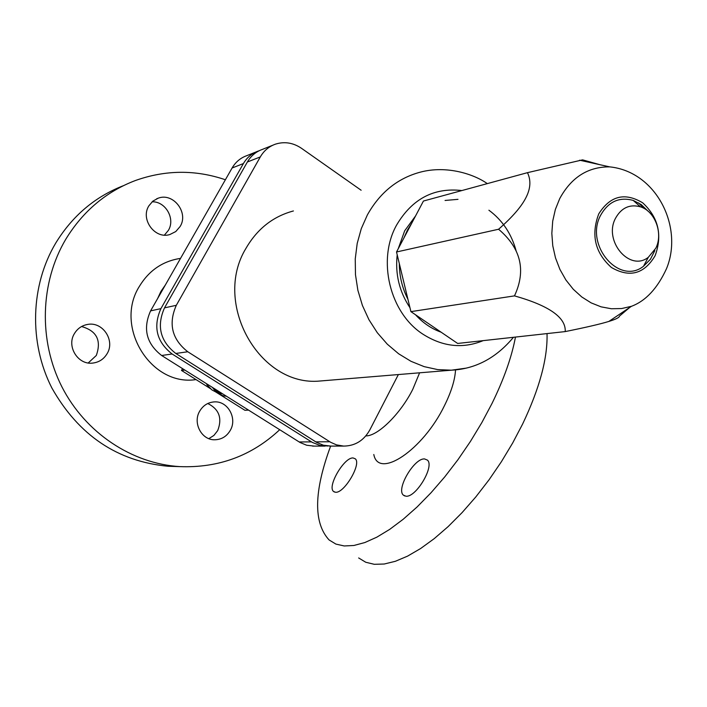 <?xml version="1.0" encoding="UTF-8"?>
<svg xmlns="http://www.w3.org/2000/svg" width="707" height="707" viewBox="0 0 707 707"><rect width="100%" height="100%" fill="white"/><g stroke="black" fill="none" stroke-linecap="round" stroke-linejoin="round"><path stroke-width="1.06" d="M208.291 384.82L206.771 384.661L207.098 384.069M206.771 384.661L211.95 389.946L223.165 395.84L226.39 396.203M222.334 393.658L220.884 393.507L221.194 392.933M218.189 391.042L214.309 388.603M220.884 393.507L214.663 390.237L215.114 389.424M214.663 390.237L212.347 387.374M259.062 150.794L258.32 151.033C251.939 153.295 246.973 157.475 243.411 163.556L160.904 308.641C152.889 326.749 156.627 341.87 172.128 353.995L312.353 442.423L320.024 445.454L328.075 446.02M358.652 557.947L365.74 562.251L374.303 564.31L384.228 564.018L395.372 561.296L407.559 556.135L420.577 548.552L434.195 538.663L448.132 526.609L462.104 512.593L475.838 496.897L489.023 479.832L501.378 461.751L512.646 443.042L522.588 424.094C539.574 388.39 547.722 358.219 547.032 333.589M279.698 429.723C251.833 455.785 218.569 468.078 179.914 466.62C132.103 463.757 85.512 433.064 61.889 386.817C38.372 340.535 40.105 282.358 65.848 239.134C82.975 211.207 106.13 191.685 135.302 180.559C165.394 169.839 195.424 169.565 225.392 179.755M175.743 466.487L168.001 466.258C117.353 461.424 78.627 435.318 51.841 387.931C28.722 342.515 30.445 285.434 55.8 242.969C72.468 215.838 94.977 196.758 123.336 185.711M157.59 298.593L160.94 291.381L165.403 284.903M196.033 379.588C150.936 386.711 113.8 326.643 139.385 286.353C149.097 270.401 162.813 261.077 180.532 258.382M215.449 391.784L244.905 410.29L248.511 410.113M373.809 454.495C378.413 479.611 422.874 450.271 444.456 405.659C451.26 391.943 454.954 380.021 455.538 369.902M365.828 435.901C377.715 436.246 400.524 413.851 412.782 389.31L419.605 372.81M330.62 446.099C313.82 491.551 313.316 522.827 329.091 539.954L335.905 544.09L344.212 545.963L353.898 545.477L364.83 542.552L376.831 537.17L389.698 529.375L403.193 519.265L417.059 506.999L431.005 492.779L444.747 476.889L457.995 459.647L470.447 441.415L481.847 422.583L491.966 403.547C503.852 379.288 511.691 357.132 515.465 337.071M184.827 370.07L181.487 370.45L211.031 389.018M181.487 370.45L182.512 368.612M230.323 430.307C226.691 436.493 221.45 439.648 214.583 439.781C201.583 440.072 192.596 422.998 199.639 411.253C203.095 405.42 208.035 402.301 214.46 401.885C227.831 400.931 237.464 418.27 230.323 430.307M208.857 438.64L213.921 435.415L217.694 430.598C222.449 418.217 219.135 409.194 207.761 403.511M74.465 333.518C77.514 328.534 81.862 325.512 87.491 324.46C102.674 321.278 115.444 340.518 107.057 353.756C103.77 359.174 99.015 362.276 92.811 363.071C78.026 365.245 66.228 346.35 74.465 333.518M88.234 362.956L96.311 355.462C101.614 340.438 96.691 330.796 81.552 326.537M164.422 235.104L168.31 230.473C175.601 218.949 165.659 201.283 152.102 201.804M148.885 205.817L152.871 201.124L158.2 198.19C173.286 192.322 188.955 212.719 180.108 226.523L175.76 231.56L169.883 234.521C154.983 239.479 140.136 219.311 148.885 205.817M353.129 457.968L355.241 458.79C361.851 463.668 344.123 493.689 335.445 492.24L333.563 491.48C326.917 486.619 344.256 456.987 353.129 457.968M405.88 496.19L403.361 495.121C395.902 489.147 414.293 457.88 424.589 458.94L427.417 460.107C434.805 466.143 415.955 497.799 405.88 496.19M314.217 446.108L306.635 445.233L300.042 442.494L161.638 355.488C146.358 343.567 142.673 328.693 150.591 310.868L232.09 168.01C235.608 162.009 240.513 157.891 246.823 155.655L255.757 152.067M331.079 446.099L323.364 445.207L316.665 442.405L175.796 353.465C160.224 341.278 156.459 326.068 164.51 307.863L247.37 162C250.941 155.885 255.934 151.696 262.341 149.416L272.875 145.182M361.136 190.245L301.465 148.284C293.158 142.708 284.497 141.32 275.483 144.14C268.978 146.446 263.923 150.706 260.309 156.919L176.308 305.309C168.151 323.85 171.969 339.333 187.779 351.759L330.726 442.326L336.523 444.889L343.69 446.09C355.161 445.94 363.893 440.523 369.867 429.838L398.368 374.56M293.414 210.96C273.123 216.413 257.348 228.812 246.071 248.175C212.109 303.303 259.716 387.029 319.935 381.02L325.211 380.578M415.548 215.971L404.696 230.765L398.218 248.767M397.201 254.803C395.08 274.095 399.34 291.726 409.963 307.704M415.522 314.765C422.919 322.922 431.447 328.737 441.115 332.193M411.96 222.758L407.435 230.093L403.847 238.118M399.322 263.605C399.375 276.225 402.239 288.111 407.921 299.264M427.991 323.258L432.578 326.378M516.269 251.365C511.621 233.982 502.509 220.266 488.908 210.218M457.986 199.339L445.065 200.461M410.908 311.628L396.521 251.984L423.44 201.035L527.466 172.667C531.116 180.232 530.612 188.548 525.964 197.607C521.457 206.621 512.328 217.164 498.585 229.245C520.988 248.29 526.291 270.507 514.484 295.88C549.171 305.654 566.077 317.558 565.22 331.583L457.659 343.452L410.908 311.628L514.484 295.88M565.22 331.583C585.953 327.403 600.508 324.009 608.86 321.429C615.797 319.308 619.332 317.531 619.473 316.1L629.575 307.563M643.432 208.088L638.607 202.882M599.916 164.704L582.586 159.862L527.466 172.667M648.072 211.199L641.24 204.606L633.242 200.426C619.252 196.652 608.382 201.592 600.632 215.264C584.353 244.861 619.261 285.761 643.503 266.247L650.413 259.283L654.859 250.543M615.541 218.216C603.159 240.848 629.734 272.177 648.301 257.313L655.813 248.201C663.343 233.54 655.089 211.207 640.427 206.815C629.725 203.943 621.426 207.743 615.541 218.216M396.521 251.984L498.585 229.245M311.46 441.884L299.149 441.955M243.411 163.556L232.09 168.01M172.128 353.995L161.638 355.488M160.904 308.641L150.591 310.868M315.764 441.857L329.815 441.769M175.796 353.465L187.779 351.759M164.51 307.863L176.308 305.309M247.37 162L260.309 156.919M487.291 183.617C473.929 174.108 446.683 165.173 420.453 172.11C397.688 178.182 380.004 192.437 367.393 214.884L361.295 228.635L357.203 243.429L355.25 258.903L355.471 274.67L357.883 290.321L362.417 305.468L368.957 319.732L377.317 332.741L387.303 344.185L398.633 353.783L411.014 361.321L424.156 366.633L437.704 369.602L451.349 370.194L465.772 368.197M461.883 190.554C433.886 187.355 412.119 198.861 396.583 225.082C376.946 260.035 389.778 312.918 422.883 334.155C442.75 346.81 462.855 348.975 483.199 340.633M579.607 160.206L609.699 166.87C588.012 166.728 571.353 177.307 559.723 198.596L555.366 209.44L552.706 221.15L551.831 233.39L552.768 245.771L555.499 257.914L559.926 269.438L565.909 279.999L573.271 289.26L581.773 296.967L591.14 302.879L601.1 306.847L611.343 308.747L621.559 308.561L631.448 306.308L608.86 321.429M655.124 255.704C662.609 235.086 658.473 217.464 642.707 202.838C624.873 192.101 610.221 195.768 598.758 213.868C590.813 234.918 595.029 252.779 611.405 267.467C629.592 277.992 644.165 274.077 655.124 255.704M87.491 324.46L85.724 324.849M158.2 198.19L156.636 198.8M403.361 495.121L404.66 495.943M312.609 446.108L325.087 446.099M343.69 446.09L329.444 446.099M319.935 381.02L451.349 370.194C475.449 369.01 496.164 358.042 513.468 337.292M609.699 166.87C656.52 171.66 683.722 227.177 666.498 268.695C657.422 288.403 645.738 300.935 631.448 306.308M648.301 257.313L643.503 266.247M214.46 401.885L213.346 401.956M168.001 466.258L179.914 466.62M333.563 491.48L334.446 492.028M640.427 206.815L633.242 200.426"/></g></svg>
